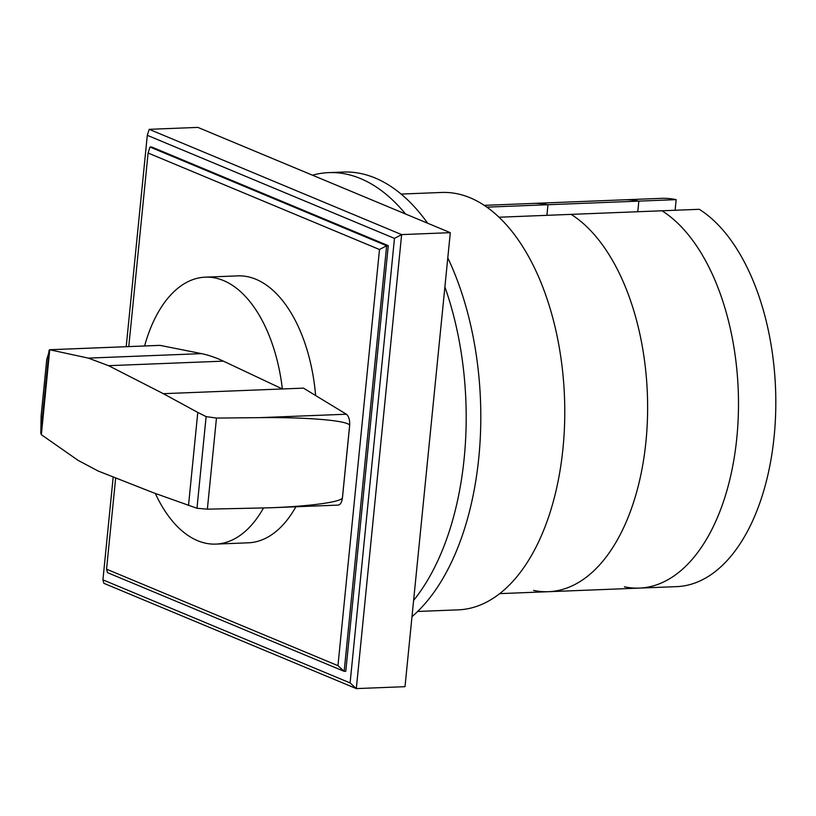 <?xml version="1.0" encoding="UTF-8"?>
<svg xmlns="http://www.w3.org/2000/svg" width="816" height="816" viewBox="0 0 816 816"><rect width="100%" height="100%" fill="white"/><g stroke="black" fill="none" stroke-linecap="round" stroke-linejoin="round"><path stroke-width="1.22" d="M486.877 207.142L547.964 204.724L546.914 215.332L547.964 204.724L676.158 199.645L675.097 210.253M624.444 586.806A194.29 106.672 -92.3 0 0 639.326 588.101L676.648 586.633A194.29 106.672 87.7 0 0 775.2 423.076A194.29 106.672 87.7 0 0 699.292 209.304L499.076 217.219M639.326 588.101A194.29 106.672 -92.3 0 0 737.878 424.555A194.29 106.672 -92.3 0 0 661.98 210.773A194.29 106.672 87.7 0 1 737.878 424.555A194.29 106.672 87.7 0 1 639.326 588.101L548.454 591.702A194.29 106.672 87.7 0 0 647.017 428.155A194.29 106.672 87.7 0 0 571.108 214.373A194.29 106.672 87.7 0 1 647.017 428.155A194.29 106.672 87.7 0 1 548.454 591.702A194.29 106.672 87.7 0 1 533.572 590.407M676.158 199.645A194.29 106.672 87.7 0 0 661.276 198.349L623.954 199.828A194.29 106.672 87.7 0 1 638.836 201.124L637.775 211.732L638.836 201.124A194.29 106.672 -92.3 0 0 623.954 199.828L533.093 203.429A194.29 106.672 87.7 0 1 547.964 204.724A194.29 106.672 87.7 0 0 533.093 203.429L484.265 205.357M413.61 600.392A233.152 128 -92.3 0 0 444.893 286.946M405.562 214.016A233.152 128 -92.3 0 0 360.601 178.592A233.152 128 -92.3 0 0 328.726 172.625A233.152 128 -92.3 0 0 312.457 175.185M328.726 172.625L343.332 172.054A233.152 128 87.7 0 1 375.207 178.021A233.152 128 87.7 0 1 427.645 223.227M447.8 257.876A233.152 128 87.7 0 1 411.988 616.651M401.125 194.065L441.65 192.464A208.865 114.668 87.7 0 1 470.2 197.809A208.865 114.668 87.7 0 1 564.621 422.637A208.865 114.668 87.7 0 1 458.164 609.858L417.649 611.459M159.64 345.392A2.876 1.581 87.7 0 1 159.844 345.362A2.876 1.581 87.7 0 1 160.048 345.372L201.583 353.634A283.897 155.866 87.7 0 1 223.39 361.141L282.377 388.967A133.579 73.338 -92.3 0 0 223.553 280.582A133.579 73.338 -92.3 0 0 205.285 277.165A133.579 73.338 -92.3 0 0 144.595 345.964M49.837 349.778L88.301 358.112L108.579 365.68L163.343 393.679L303.47 388.13L346.361 414.222L259.825 417.649C308.866 417.058 350.89 420.852 349.605 425.758L342.445 497.587C342.71 501.799 311.406 506.216 270.198 507.787L207.366 509.164L196.972 508.266L153.449 492.772L98.063 470.985L78.101 460.367L41.361 434.704L40.8 433.225L41.126 415.732L46.757 359.407L49.735 349.738L41.361 434.704M155.305 493.445A133.579 73.338 -92.3 0 0 197.584 540.682A133.579 73.338 -92.3 0 0 215.852 544.099A133.579 73.338 -92.3 0 0 263.446 508.031M205.285 277.165L237.742 275.879A133.579 73.338 87.7 0 1 256 279.296A133.579 73.338 87.7 0 1 315.619 395.525M295.882 506.777A133.579 73.338 87.7 0 1 248.309 542.813L215.852 544.099M270.198 507.787L338.242 505.094C340.456 504.696 341.873 502.197 342.465 497.587L349.636 425.758C349.942 420.128 348.86 416.293 346.392 414.232L346.361 414.222M196.972 508.266L206.122 416.609L216.464 418.067L259.825 417.649M49.082 350.227L40.8 433.225M46.747 359.417L41.126 415.752M163.343 393.679L197.788 412.427L188.506 505.451M197.788 412.427L206.122 416.609M128.775 346.586L148.094 153.02L149.991 147.033L386.651 245.728L388.273 245.657L345.79 671.282L344.168 671.344L337.957 665.683L106.549 569.18L107.508 572.648L344.168 671.344L386.651 245.728L379.491 249.523L337.957 665.683M148.094 153.02L379.491 249.523M106.549 569.18L115.668 477.911M149.991 147.033L151.613 146.972L388.273 245.657M149.195 129.326L197.88 127.398L450.31 232.672L401.635 234.6L394.475 238.394L350.105 682.931L356.317 688.602L401.635 234.6L149.195 129.326L147.298 135.313L394.475 238.394M350.105 682.931L102.928 579.85L113.2 476.942M126.205 346.688L147.298 135.313M450.31 232.672L405.001 686.674L356.317 688.602L103.887 583.328L102.928 579.85M216.464 418.067L207.366 509.164M223.39 361.141L108.579 365.68M160.048 345.372L49.735 349.738M201.583 353.634L88.301 358.112M548.454 591.702L499.637 593.63M159.844 345.362L49.613 349.727"/></g></svg>
